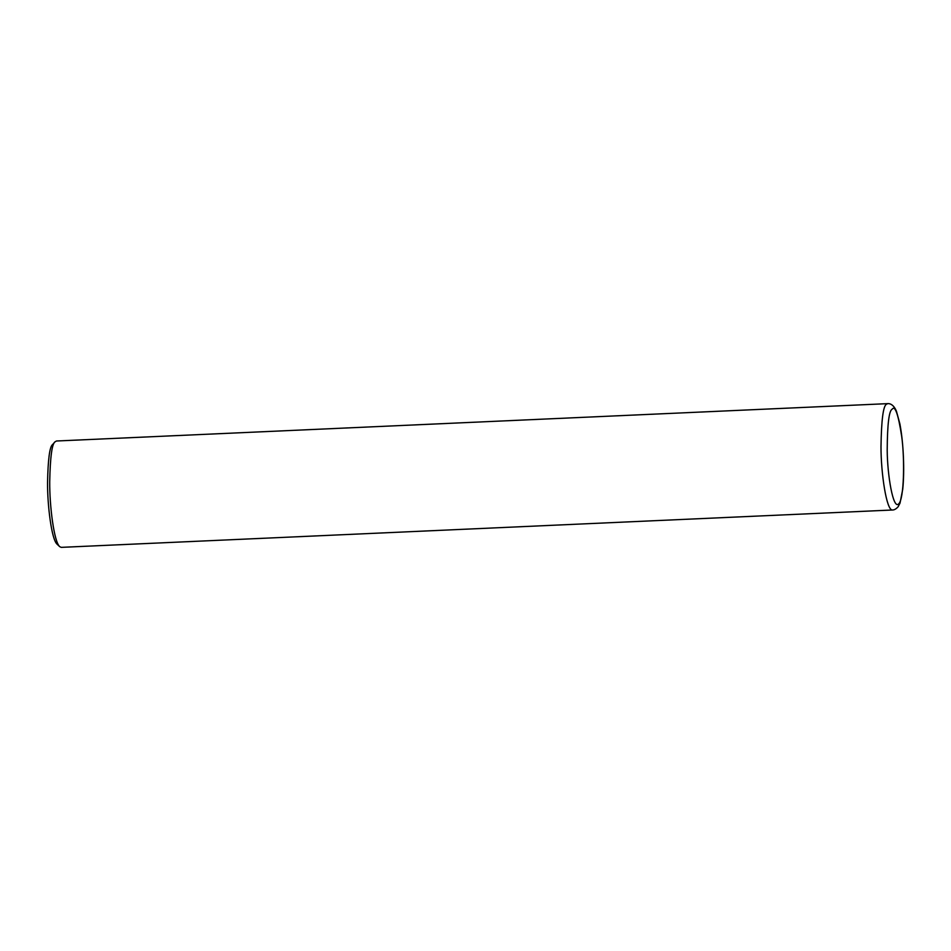 <?xml version="1.0" encoding="UTF-8"?>
<svg xmlns="http://www.w3.org/2000/svg" width="951" height="951" viewBox="0 0 951 951"><rect width="100%" height="100%" fill="white"/><g stroke="black" fill="none" stroke-linecap="round" stroke-linejoin="round"><path stroke-width="1.43" d="M887.735 403.64L56.466 441.002L55.015 441.823C51.972 443.867 50.213 457.181 49.714 481.765C49.523 505.742 53.957 541.785 59.723 546.67L61.244 547.36L892.513 509.998C894.261 510.033 896.139 508.951 898.148 506.74L900.026 503.079L902.761 489.087C903.688 479.863 903.902 469.235 903.426 457.205C902.879 444.557 901.691 433.406 899.86 423.766L896.448 411.26C893.013 402.844 887.984 403.593 887.735 403.64L886.534 404.199C883.241 405.697 881.399 419.843 880.995 446.625C880.923 472.873 886.487 511.032 892.513 509.998M55.015 441.823L52.59 444.557C49.702 446.495 48.014 459.143 47.55 482.502C47.36 505.278 51.58 539.514 57.06 544.162L59.723 546.67M892.133 409.227C889.019 410.642 887.378 424.241 887.2 450.013C887.331 475.369 893.215 509.795 898.6 503.935C904.092 499.774 904.865 459.214 901.726 436.628C898.267 414.22 895.069 405.078 892.133 409.227"/></g></svg>
